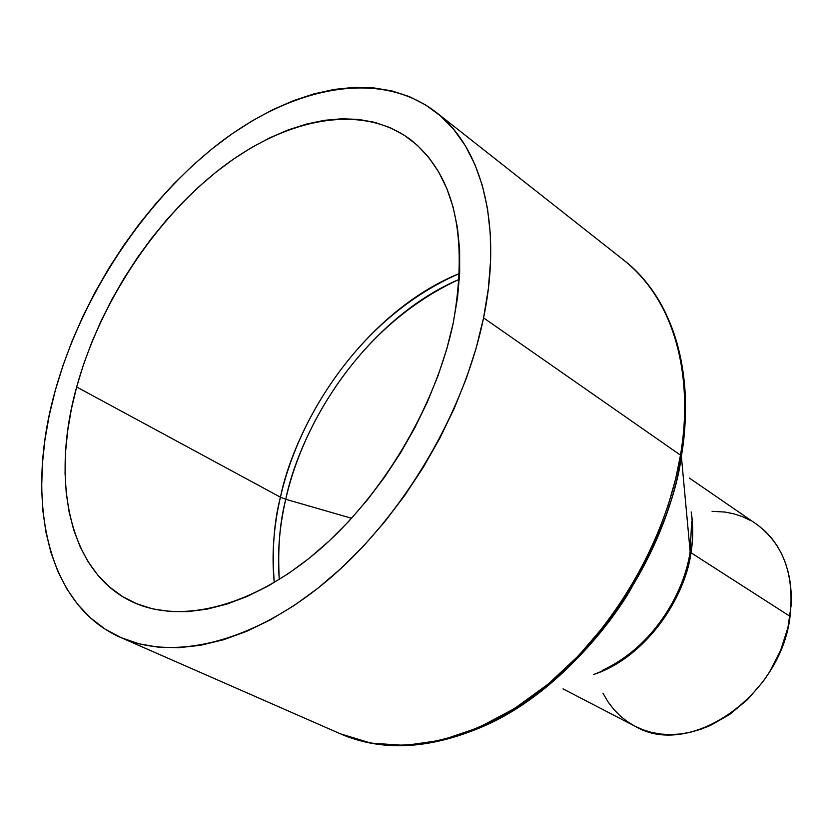 <?xml version="1.0" encoding="UTF-8"?>
<svg xmlns="http://www.w3.org/2000/svg" width="833" height="833" viewBox="0 0 833 833"><rect width="100%" height="100%" fill="white"/><g stroke="black" fill="none" stroke-linecap="round" stroke-linejoin="round"><path stroke-width="1.25" d="M280.44 497.197L285.75 499.279C279.732 522.583 277.576 549.311 279.294 579.466C277.212 553.664 279.357 526.935 285.75 499.279L351.599 518.282L285.75 499.279C306.981 405.421 378.421 313.593 459.337 279.315C348.985 329.889 296.944 443.104 285.75 499.279L280.44 497.197C273.588 526.748 271.527 555.184 274.244 582.527C271.902 550.342 273.963 521.895 280.44 497.197L76.657 386.981L280.44 497.197C291.717 439.991 346.122 322.965 459.66 273.411C376.506 306.763 302.296 400.881 280.44 497.197M660.975 304.399C674.428 328.16 682.394 356.285 684.882 388.782C686.402 410.273 685.226 432.775 681.363 456.276L690.161 551.79C682.664 601.509 645.086 651.989 602.29 670.419C660.715 642.993 686.402 582.402 690.161 551.79L690.932 552.706C693.191 540.409 693.275 526.81 691.161 511.941C693.295 524.811 693.212 538.399 690.932 552.706L790.048 616.358C794.578 574.739 783.353 544.001 756.395 524.113L689.443 478.121M758.249 525.425L765.225 531.267L771.514 538.024L777.033 545.646L781.729 554.06L785.55 563.202L788.435 572.969L790.35 583.277L791.267 594.012L791.173 605.081L787.914 627.718L780.667 650.219L769.734 671.627L763.018 681.623L747.451 699.668L729.625 714.485L710.33 725.491L700.386 729.416L690.39 732.259L680.436 733.988L670.627 734.591L661.069 734.092L651.854 732.488L643.076 729.812L635.121 726.272C689.297 758.873 781.146 696.284 790.048 616.358L690.932 552.706C687.61 584.485 657.362 651.5 593.679 674.459C639.859 659.809 683.018 606.174 690.932 552.706L690.161 551.79L691.65 521.448L690.161 551.79L681.363 456.276C685.09 435.295 686.267 412.793 684.882 388.782C679.801 331.472 659.632 288.749 624.375 260.625C685.215 309.866 690.942 396.362 680.478 455.13L681.363 456.276L680.478 455.13C694.889 370.237 670.971 296.517 624.375 260.625L436.232 112.372M483.567 317.873L680.478 455.13L483.567 317.873L488.367 288.614L490.595 260.437L490.293 233.656L487.503 208.562L482.328 185.415L474.893 164.413L465.324 145.744L453.798 129.542L440.49 115.912L425.59 104.906L409.295 96.566L391.812 90.88L373.319 87.829L354.046 87.371L334.158 89.423L313.854 93.9L293.31 100.71L272.703 109.727L252.191 120.847L231.938 133.915L212.082 148.815L192.777 165.403L174.139 183.531L156.302 203.054L139.382 223.806L123.492 245.662L108.727 268.434L95.201 291.987L82.998 316.144L72.221 340.749L62.944 365.635L55.249 390.615C81.707 295.85 143.911 201.482 218.912 143.463C293.757 86.038 379.848 68.962 436.076 112.247C481.828 147.347 502.851 225.014 483.567 317.873C464.314 412.543 403.464 515.565 329.379 578.779C255.137 641.962 174.992 661.475 120.962 637.609C46.044 605.029 24.605 498.634 55.249 390.615L49.209 415.511L44.888 440.157L42.358 464.345L41.66 487.899L42.847 510.608L45.95 532.287L50.99 552.706L57.966 571.688L66.89 589.004L77.729 604.456L90.443 617.857L104.958 628.998L121.202 637.703L139.049 643.815L158.364 647.189L178.98 647.699L200.722 645.252L223.369 639.806L246.672 631.331L270.381 619.856L294.205 605.456L317.862 588.254L341.051 568.398L363.469 546.115L384.825 521.656L404.828 495.323L423.216 467.448L439.741 438.377L454.204 408.493L466.407 378.182L476.237 347.85L483.567 317.873M453.235 323.027C435.815 406.442 382.045 496.707 316.8 551.987C251.42 607.226 180.771 624.104 133.238 602.259C69.254 573.385 50.209 481.516 76.657 386.981C99.648 303.504 154.438 219.974 220.37 168.703C286.208 117.932 361.428 102.917 410.669 139.725C454.422 174.826 468.615 235.926 453.235 323.027L446.738 349.121L438.096 375.496L427.423 401.829L414.824 427.787L400.454 453.037L384.492 477.278L367.134 500.196L348.621 521.52L329.16 540.981L309.033 558.381L288.457 573.531L267.716 586.265L247.047 596.501L226.691 604.154L206.855 609.194L187.769 611.63L169.609 611.484L152.554 608.84L136.758 603.779L122.326 596.418L109.373 586.901L98.002 575.353L88.246 561.963L80.187 546.875L73.825 530.288L69.181 512.357L66.265 493.282L65.057 473.248L65.526 452.413L67.65 430.984L71.378 409.107L76.657 386.981L83.435 364.75L91.64 342.602L101.21 320.674L112.059 299.151L124.107 278.17L137.258 257.876L151.429 238.436L166.527 219.985L182.437 202.658L199.045 186.602L216.247 171.942L233.906 158.822L251.899 147.358L270.1 137.664L288.353 129.854L306.513 124.044L324.412 120.316L341.915 118.765L358.836 119.442L375.006 122.409L390.25 127.699L404.411 135.321L417.312 145.265L428.787 157.489L438.668 171.931L446.811 188.487L453.1 207.042L457.39 227.43L459.608 249.463L459.681 272.901L457.556 297.516L453.235 323.027M482.068 726.907C543.397 699.324 596.126 645.377 628.217 593.679C658.851 540.482 676.563 494.687 681.363 456.276C664.349 568.554 576.082 687.09 482.068 726.907C429.12 749.408 381.93 751.73 340.52 733.873C395.644 758.165 473.54 743.255 542.877 688.381C612.068 633.444 666.14 541.731 680.478 455.13L675.625 478.944L668.295 504.965L657.997 533.047L644.242 562.889L626.572 593.908L604.675 625.26L578.466 655.79L548.187 684.07L514.482 708.55L478.423 727.688L441.438 740.235L405.119 745.431L371.049 743.14L340.52 733.873L120.972 637.609M712.069 511.306L725.022 512.056L733.967 513.857L742.536 516.689L750.658 520.563M634.798 726.105L627.103 721.42L620.064 715.807L613.744 709.341L608.173 702.073L602.957 693.202M635.131 726.282L563.035 688.87"/></g></svg>
